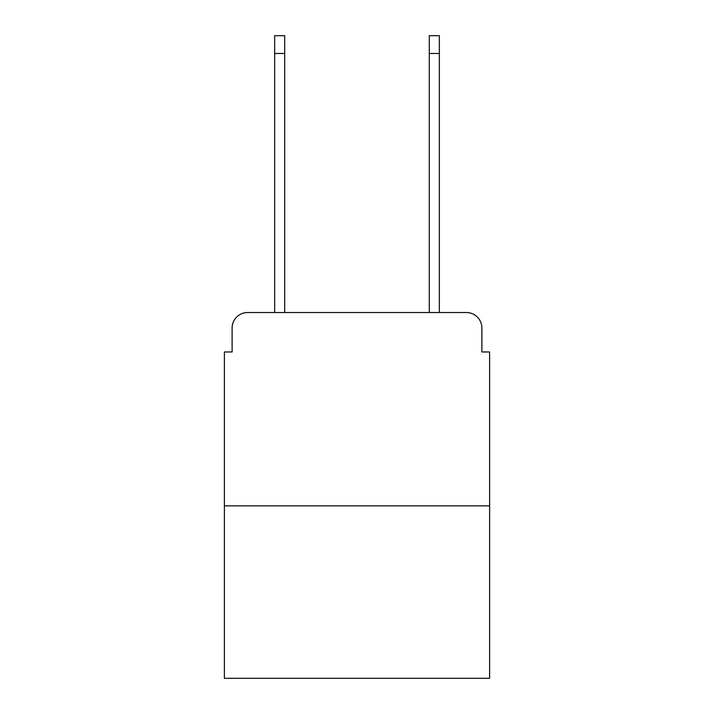 <?xml version="1.0" encoding="UTF-8"?>
<svg xmlns="http://www.w3.org/2000/svg" width="714" height="714" viewBox="0 0 714 714"><rect width="100%" height="100%" fill="white"/><g stroke="black" fill="none" stroke-linecap="round" stroke-linejoin="round"><path stroke-width="1.07" d="M232.112 328.003L232.112 351.975L232.112 328.003A15.467 15.467 0 0 1 247.579 312.536L274.649 312.536L274.649 35.7L284.699 35.7L284.699 312.536L429.301 312.536L429.301 35.7L439.351 35.7L439.351 312.536L466.421 312.536L247.579 312.536M489.617 505.86L224.383 505.86L224.383 678.3L489.617 678.3L489.617 351.975L481.888 351.975L481.888 328.003A15.467 15.467 0 0 0 466.421 312.536M224.383 505.86L224.383 351.975L232.112 351.975M481.888 351.975L481.888 328.003M274.649 53.488L284.699 53.488M439.351 53.488L429.301 53.488"/></g></svg>
